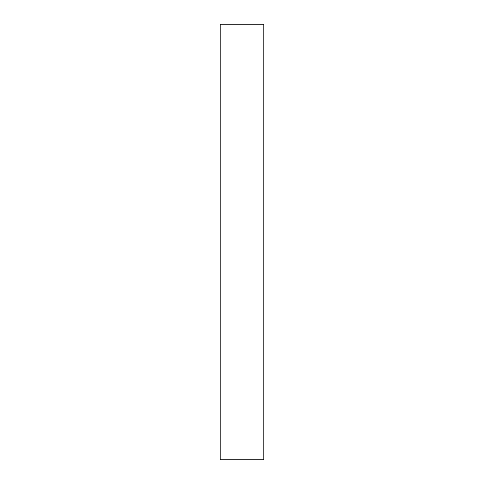 <?xml version="1.0" encoding="UTF-8"?>
<svg xmlns="http://www.w3.org/2000/svg" width="484" height="484" viewBox="0 0 484 484"><rect width="100%" height="100%" fill="white"/><g stroke="black" fill="none" stroke-linecap="round" stroke-linejoin="round"><path stroke-width="0.73" d="M263.78 242L263.78 24.2L220.22 24.2L220.22 459.8L263.78 459.8L263.78 242"/></g></svg>
